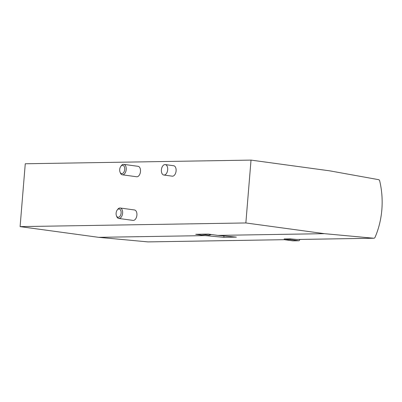 <?xml version="1.0" encoding="UTF-8"?>
<svg xmlns="http://www.w3.org/2000/svg" width="402" height="402" viewBox="0 0 402 402"><rect width="100%" height="100%" fill="white"/><g stroke="black" fill="none" stroke-linecap="round" stroke-linejoin="round"><path stroke-width="0.6" d="M251.019 160.102L245.853 222.954L324.414 233.668L373.714 238.23A1.759 1.412 89.1 0 0 373.835 238.235A1.759 1.412 89.1 0 0 375.051 237.321A74.646 59.928 89.1 0 0 379.689 180.9A1.759 1.412 89.1 0 0 378.528 179.649L329.58 170.815L251.019 160.102L25.266 163.765L20.1 226.617L98.661 237.331L147.961 241.893A1.759 1.412 89.1 0 0 148.087 241.898A1.759 1.412 89.1 0 0 148.207 241.888M324.414 233.668L217.819 235.396L208.281 234.095L201.995 234.195L195.714 234.301L205.256 235.602L98.661 237.331M165.247 164.589L173.669 165.735A5.271 3.121 97.8 0 1 176.096 170.905A5.271 3.121 97.8 0 1 172.242 176.177L163.825 175.031A5.271 3.121 97.8 0 1 161.448 169.388A5.271 3.121 97.8 0 1 165.247 164.589A5.271 3.121 97.8 0 1 167.679 169.76A5.271 3.121 97.8 0 1 163.825 175.031M123.776 164.363L138.067 166.312A5.271 3.121 97.8 0 1 140.494 171.483A5.271 3.121 97.8 0 1 136.64 176.754L122.349 174.805A5.271 3.121 -82.2 0 0 126.153 170.006A5.271 3.121 -82.2 0 0 123.776 164.363A5.271 3.121 -82.2 0 0 121.278 165.73L120.781 166.403A4.191 2.482 -82.2 0 0 119.706 169.508A4.191 2.482 -82.2 0 0 120.012 172.041A4.191 2.482 -82.2 0 0 123.514 172.679A4.191 2.482 -82.2 0 0 124.324 166.73A4.191 2.482 -82.2 0 0 120.781 166.403M120.188 208.01L134.479 209.96A5.271 3.121 97.8 0 1 136.906 215.13A5.271 3.121 97.8 0 1 133.052 220.402L118.761 218.452A5.271 3.121 -82.2 0 0 122.565 213.653A5.271 3.121 -82.2 0 0 120.188 208.01A5.271 3.121 -82.2 0 0 117.691 209.377L117.193 210.05A4.191 2.482 -82.2 0 0 116.113 213.155A4.191 2.482 -82.2 0 0 116.424 215.688A4.191 2.482 -82.2 0 0 119.927 216.326A4.191 2.482 -82.2 0 0 120.736 210.377A4.191 2.482 -82.2 0 0 117.193 210.05M245.853 222.954L20.1 226.617M373.714 238.23L296.877 239.476L290.093 238.848L284.209 238.944L284.149 239.667L292.802 240.848A1.055 0.844 89.1 0 0 293.008 240.848M217.819 235.396L236.401 237.115L223.839 237.321L205.256 235.602M223.949 235.964L223.839 237.321M116.424 215.688L116.721 216.467A5.271 3.121 -82.2 0 0 118.761 218.452M120.012 172.041L120.314 172.82A5.271 3.121 -82.2 0 0 122.349 174.805M290.093 238.848L290.033 239.572L284.149 239.667M290.033 239.572L298.686 240.753A1.055 0.844 89.1 0 0 299.545 240.14A95.902 76.993 89.1 0 0 299.797 239.436M284.249 239.682L147.961 241.893M211.497 234.532L208.497 235.125A9.658 5.718 -82.2 0 0 211.125 234.482M298.686 240.753L292.802 240.848M284.294 239.687L148.087 241.898M373.835 238.235L297.003 239.481M208.497 235.125L201.739 234.2M298.792 240.758L292.907 240.853"/></g></svg>
